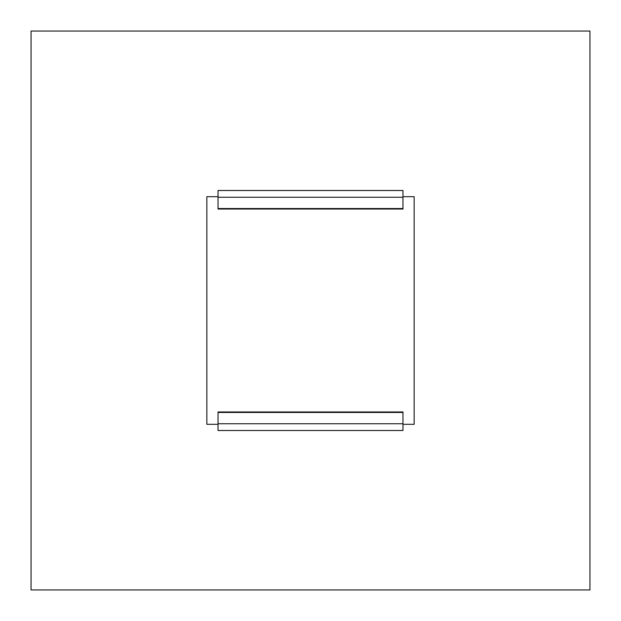 <?xml version="1.0" encoding="UTF-8"?>
<svg xmlns="http://www.w3.org/2000/svg" width="621" height="621" viewBox="0 0 621 621"><rect width="100%" height="100%" fill="white"/><g stroke="black" fill="none" stroke-linecap="round" stroke-linejoin="round"><path stroke-width="0.93" d="M402.975 424.314L414.153 424.314L414.153 196.686L402.975 196.686M218.025 196.686L206.847 196.686L206.847 424.314L218.025 424.314M589.95 589.95L589.95 31.05L31.05 31.05L31.05 589.95L589.95 589.95M218.025 412.46L218.025 411.964L402.975 411.964L402.975 430.5L218.025 430.5L218.025 412.46L402.975 412.46M402.975 423.732L218.025 423.732M402.975 208.54L402.975 209.036L218.025 209.029L218.025 208.54L402.975 208.54L402.975 190.5L218.025 190.5L218.025 197.268L402.975 197.268M218.025 197.268L218.025 208.54M402.975 411.964L218.025 411.964M218.025 209.036L402.975 209.036"/></g></svg>

